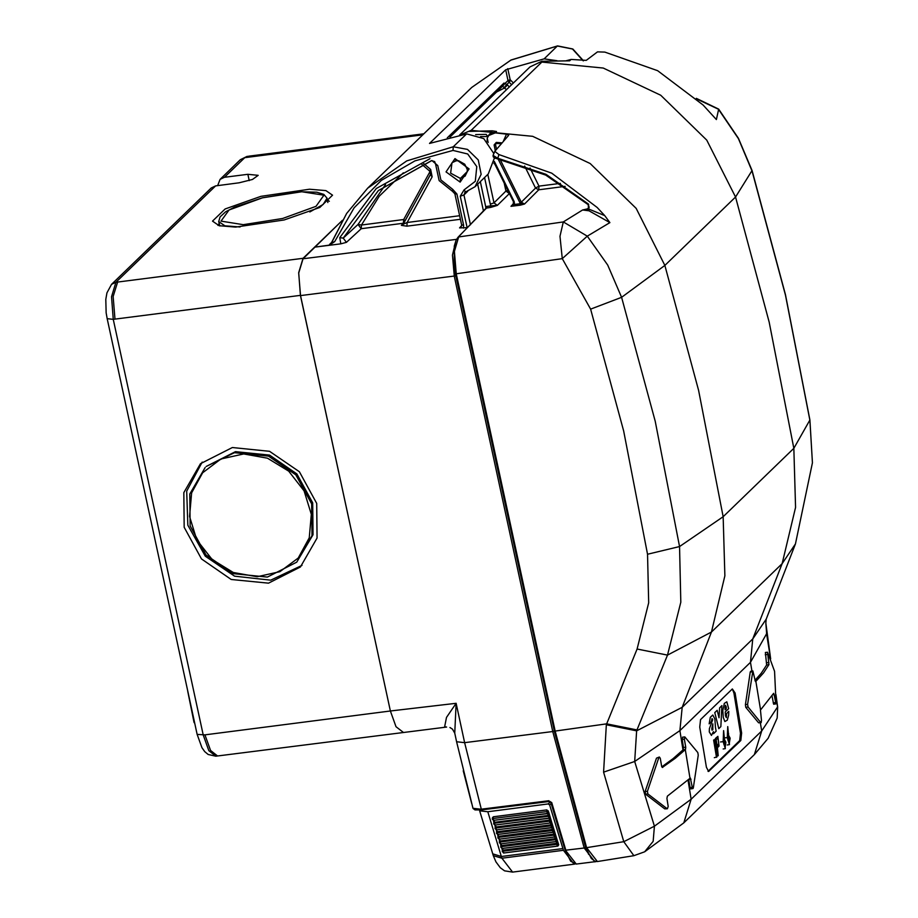 <?xml version="1.0" encoding="UTF-8"?>
<svg xmlns="http://www.w3.org/2000/svg" width="918" height="918" viewBox="0 0 918 918"><rect width="100%" height="100%" fill="white"/><g stroke="black" fill="none" stroke-linecap="round" stroke-linejoin="round"><path stroke-width="1.38" d="M461.662 225.644L459.539 227.871L467.319 227.63M340.773 243.867L346.465 242.375L343.217 238.141L339.729 237.601L340.773 243.867L314.564 247.229L329.562 245.163L334.749 241.514L331.501 242.949L346.683 213.435L367.613 188.19L406.777 160.868L453.217 146.777L467.549 149.37L478.278 159.916L481.193 174.259L475.111 186.721L465.633 191.942L464.038 189.888L460.285 196.188L463.969 194.972L465.472 191.954M300.427 295.332L390.391 711.014L204.886 734.802L210.532 750.476L217.52 755.95L446.653 727.067L444.622 726.723L446.527 717.44L456.166 703.326L390.391 711.014L396.037 726.689L403.059 732.162L396.014 726.666L390.391 711.014L300.496 295.653L298.717 273.139L303.089 258.727L342.414 220.274L303.089 258.325L298.66 272.703L300.427 295.332L114.922 319.12L113.155 296.491L117.584 282.113L303.089 258.325M446.653 727.067L444.622 726.723M449.981 727.515L452.436 729.167L454.731 733.126L456.166 703.326L464.669 742.605L552.797 731.508L454.284 276.307L452.425 255.135L456.016 240.413M554.369 730.935L552.797 731.508L584.169 848.014L565.878 850.16L551.672 802.584L549.412 801.322M551.672 802.584L550.869 802.229M565.04 849.678L576.252 864.102M472.965 808.345L481.009 809.24L548.849 800.68M585.684 847.165L554.277 731.015L585.569 847.245L584.169 848.014L594.979 861.899M477.658 184.266L483.43 210.933M464.68 192.47L475.111 186.721L488.273 173.984L494.435 157.953M493.861 153.685L483.809 138.572L466.757 133.925L429.509 143.438L505.692 69.722L544.099 58.832L557.042 60.657M502.857 85.913L503.718 83.274L447.353 137.815M502.582 86.189L504.992 83.446L506.667 84.456L504.269 87.738L509.008 82.195L508.021 80.509L504.992 83.446L503.902 83.136M502.8 86.418L504.223 87.715M509.398 86.889L507.367 85.053L504.716 87.944L496.707 91.869M449.912 137.149L502.984 85.787L503.718 83.274M454.869 193.847L456.912 194.065L463.636 225.162L461.593 224.933L454.869 193.847L452.62 191.346L452.712 189.372L456.912 194.065M452.712 189.372L440.869 179.951L437.725 165.538L435.648 164.23L439.194 180.662L452.62 191.346M431.873 160.581L437.725 165.538M459.608 215.764L407.156 222.489L406.892 226.184L401.361 225.392L402.979 224.531M430.542 174.454L429.555 170.955L430.622 169.532L423.542 163.45M432.206 176.853L407.156 222.489L403.231 224.164L430.462 174.558L432.206 176.853L430.622 169.532M401.361 225.392L403.289 224.084L430.416 174.672M431.517 160.684L378.308 190.588L343.217 238.141L357.974 224.417L385.594 184.541M606.328 724.784L636.656 730.843L637.023 729.936L606.683 723.82L606.328 724.784L603.539 772.199L623.838 841.703L654.373 826.189L691.151 799.28L761.745 730.98L777.535 707.009L775.94 695.465M603.539 772.199L634.648 761.424L654.373 826.189L653.168 841.301L644.631 851.766L683.749 822.884L691.151 799.28L688.007 780.139M637.023 729.936L667.512 655.108L711.496 631.997L682.2 707.296L636.656 730.843L634.648 761.424L679.894 730.636L683.049 749.891L673.066 758.589L661.775 766.851M597.331 861.497L633.936 855.656L623.838 841.703L586.591 847.635L597.389 861.486M777.672 707.067L777.225 717.692L777.672 707.067L775.917 694.605M766.587 633.294L770.523 658.631M770.604 658.837L765.83 623.081L766.645 633.707L750.488 662.337L751.922 671.081M697.072 99.121L718.438 109.299L738.428 138.652L752.094 171.058L785.498 295.137L809.894 420.375L812.43 462.81L809.871 419.951L793.795 448.374L723.2 516.673L698.609 390.368L664.919 265.371L735.513 197.06L769.192 322.057L793.795 448.374L795.516 507.482L782.079 563.686L795.47 543.915L766.174 619.225L752.783 638.985L782.079 563.686L711.496 631.997L724.922 575.793L723.2 516.673L679.515 546.531L680.823 602.162L667.512 655.108L637.035 649.026L606.683 723.82L555.195 731.118L586.591 847.635L585.673 847.394L591.261 858.445L594.841 861.21L597.159 861.52M637.035 649.026L648.682 602.828L647.557 554.3L679.515 546.531L655.211 421.201L621.589 297.352L607.716 265.13L587.336 236.167L562.229 258.635L590.572 309.125L621.589 297.352L664.919 265.371L636.185 208.432L590.148 163.496L532.704 136.323L471.221 130.413L460.021 134.992M667.443 808.758L664.781 808.919L667.443 808.758L668.201 806.406L666.881 798.385L667.42 796.113L690.29 778.028L692.287 787.334L690.049 787.621L688.73 779.6L690.967 779.313M667.053 808.632L647.901 793.921L645.583 794.219L664.781 808.919M645.583 794.219L645.147 791.58L656.45 758.142L659.411 757.006L656.45 758.142M683.049 749.891L683.474 747.504L682.154 739.483L684.392 739.197L684.782 736.89L697.829 752.553L698.254 755.193L693.365 787.816L692.952 788.619L692.287 787.334M682.808 737.315L682.154 739.483M692.952 788.619L690.715 788.906L690.049 787.621M761.091 722.684L758.589 722.822L761.091 722.684L761.481 720.378L760.414 710.119L773.644 693.331L774.161 694.57L772.887 694.742M758.589 722.822L745.806 707.296L745.382 704.668L750.27 672.045L750.683 671.242L752.921 670.955L755.434 681.5M732.357 688.913L700.583 719.643L699.757 727.09L706.344 767.207L708.581 771.476L740.815 740.493L741.629 733.057L735.054 692.929L732.357 688.913M754.917 680.33L761.297 673.204L766.679 664.965L765.325 652.491L767.597 652.193L774.585 671.333L776.077 703.142L775.928 703.911L773.656 704.198L772.095 696.085M455.397 273.598L456.212 273.782L454.41 251.371L458.679 236.924L563.262 221.984L587.336 236.167L609.873 222.649L589.023 210.784L582.54 210.015L563.262 221.984L560.003 236.293L562.229 258.635L456.212 273.782L555.195 731.118L554.311 731.038L455.317 273.575M524.648 166.043L535.55 188.029L538.705 189.797L524.511 203.991L521.355 202.224L535.55 188.029L538.958 186.113L538.705 189.797L565.132 186.411M509.387 193.537L505.956 191.07L507.769 190.256M696.28 98.375L718.633 109.127L716.35 119.615L714.147 117.125M565.993 60.852L571.122 59.498L586.246 60.347L597.492 51.901L604.882 52.074L657.632 70.743L703.108 105.008L716.35 119.615M520.311 205.15L524.511 203.991L520.403 203.681L520.311 205.15L510.982 206.343L514.55 204.427L520.403 203.681L519.99 202.993L521.355 202.224L500.092 159.388M554.311 731.038L454.272 267.746L454.318 246.081L456.177 240.057L458.071 237.223L486.701 207.881L486.792 206.401L490.958 205.873L490.855 207.342L497.372 205.425L509.364 193.56M490.958 205.873L497.372 205.425L493.953 202.935L490.292 204.129L490.958 205.873M513.816 203.211L510.982 206.343L513.736 203.876M513.598 201.822L513.736 203.796L514.55 204.427L514.206 201.616L513.541 201.719M589.138 206.906L586.797 209.82L582.54 210.015L588.553 208.593L588.163 204.576L589.115 207.353L588.553 208.593M609.873 222.649L604.778 215.65L589.402 209.327L586.476 210.199M490.855 207.342L486.081 208.179L458.048 237.246M486.792 206.401L485.748 206.848L485.863 208.409M604.778 215.65L597.216 207.468L551.741 173.204L498.99 154.534L497.602 158.917L545.74 175.051L588.094 204.645L588.553 204.106L589.023 210.784M496.959 143.242L494.068 144.929L495.318 150.713M496.558 149.198L495.536 144.447L496.454 143.162M494.068 144.929L496.271 142.359L496.535 143.208L501.297 143.587M588.553 204.106L545.923 174.317L497.453 158.08L493.115 155.406L493.161 156.806L494.458 157.965L497.705 158.871M469.557 131.343L492.232 130.838L496.558 131.458L495.238 132.926L506.484 134.108L508.71 135.325L494.859 151.367L498.99 154.534M485.748 206.848L480.298 181.695M809.871 419.951L785.464 294.644L752.06 170.541L735.513 197.06L706.78 140.121L660.742 95.185L603.287 68.024L541.804 62.103L541.907 61.334L530.042 66.911L459.608 135.061M571.122 59.498L569.608 60.772L567.921 60.817M541.907 61.334L569.608 60.772M495.238 132.926L488.743 135.497L487.217 138.216L487.079 141.28M496.558 131.458L490.201 133.879M487.802 136.839L486.161 134.361L487.71 136.553M683.221 749.731L685.459 749.444L685.712 747.218L684.392 739.197M685.459 749.444L675.304 758.291L662.303 767.505M659.411 757.006L660.306 758.257L661.626 766.289L662.727 767.459M647.901 793.921L647.465 791.293L658.734 757.855M760.827 722.535L748.044 707.009L747.619 704.381L745.382 704.668M752.921 670.955L747.619 704.381M767.597 652.193L768.94 664.666L763.546 672.917L755.721 681.466M774.161 694.57L775.928 703.911M732.277 688.993L733.941 693.079L735.054 692.929M708.007 771.304L739.69 740.642L740.516 733.195L733.941 693.079M726.792 701.754L728.651 708.662L725.254 711.943L725.438 715.822L726.333 717.692L726.597 713.47L728.766 711.37L728.72 715.122L727.24 720.217L724.876 721.525L723.292 717.417L722.856 710.509L724.325 703.372L726.792 701.754M724.99 707.273L725.151 709.832L726.253 708.765L726.207 706.814L725.472 705.196L724.99 707.273M715.466 727.469L716.143 731.164L713.527 733.689L713.424 731.692L711.393 735.479L709.316 731.841L709.373 728.617L712.724 719.758L711.989 718.587L711.358 721.651L709.098 723.832L710.257 717.302L712.816 714.984L714.938 718.966L715.466 727.469M712.793 729.684L712.873 723.786L711.783 728.594L712.07 730.12L712.793 729.684M721.938 705.632L719.632 707.87L719.069 717.761L717.153 710.257L714.732 712.597L718.748 728.64L720.86 726.597L721.938 705.632M716.488 757.384L713.665 740.195L714.193 739.678L717.015 756.88L714.296 757.671M718.186 755.755L717.474 747.677L719.058 746.139L717.865 736.305L715.363 738.554L718.186 755.755L716.855 755.916M717.188 745.955L716.178 739.759L718.014 738.095L718.771 744.418L717.188 745.955M723.568 730.625L725.312 748.663L723.097 741.595L723.568 730.625M723.82 744.314L725.163 746.873L725.943 742.26L724.589 739.701L723.82 744.314M727.733 726.586L729.489 744.624L727.263 737.556L727.733 726.586M727.997 740.275L729.34 742.834L730.108 738.233L728.766 735.674L727.997 740.275M206.206 466.482L235.467 451.645L269.582 455.064L296.893 473.872L312.74 502.88L313.072 534.678L296.755 562.172L312.017 535.699L311.672 503.902L295.837 474.893L268.526 456.097L234.4 452.666L206.206 466.482M327.818 202.522L327.026 198.162L323.102 204.542L309.802 211.909M240.114 226.987L224.956 225.782L218.759 221.594L219.838 225.897M217.727 185.574L220.045 179.389L224.451 177.3L247.917 174.294L249.283 180.628M247.917 174.294L258.13 175.395L252.45 179.526L239.093 182.831L215.627 185.838L211.22 187.926L111.514 284.408L115.909 282.331L111.48 296.698L113.247 319.338L114.922 319.12M302.033 565.327L270.649 580.142L234.606 576.194L205.242 556.159L187.857 525.245L186.744 491.096L202.167 462.121M284.098 220.01L319.843 207.422L332.511 195.19L325.833 190.611L309.504 189.211L260.942 196.337L225.197 208.925L212.528 221.158L219.207 225.736L235.536 227.136L284.098 220.01M231.256 579.442L201.467 558.924L184.174 527.288L183.807 492.587L200.457 463.716L232.369 447.525L269.594 451.266L299.383 471.783L316.664 503.42L317.031 538.109L300.393 566.991L268.469 583.182L231.256 579.442M479.907 810.078L479.689 810.881L487.825 811.741L548.172 803.996L550.467 801.781M548.172 803.996L549.595 804.937L563.4 850.343L574.071 864.217L574.806 864.045M493.299 816.779L493.104 818.5L546.749 811.627L546.933 809.894L493.299 816.779L492.53 818.145M546.933 809.894L548.757 812.212L547.702 813.532L493.632 820.336L547.277 813.463L548.402 810.984M548.7 812.2L546.749 811.627L548.23 815.356L494.584 822.241L494.481 823.262L548.115 816.377L549.653 816.882L549.756 815.861L548.23 815.356L549.607 820.084L495.972 826.957L495.858 827.99L549.503 821.117L550.043 822.93L551.144 820.566L549.607 820.084L549.503 821.117L551.511 821.656L548.757 812.212M551.511 821.656L557.215 840.2L556.17 841.519L502.123 848.416L555.757 841.542L556.824 839.144L555.287 838.708L554.724 836.929L500.666 843.814L554.311 836.929L555.379 834.542L553.841 834.095L553.29 832.305L499.231 839.178L552.865 832.293L553.956 829.918L552.418 829.447L551.867 827.657L497.808 834.508L551.454 827.623L552.544 825.259L551.007 824.777L550.467 822.976L496.397 829.815L550.467 822.976L551.466 821.644M500.815 843.814L501.641 845.581L555.287 838.708L556.733 843.286L503.098 850.16L503.018 851.227L556.652 844.353L558.201 844.778L558.282 843.711L556.733 843.286L557.226 846.109L557.926 846.063L558.672 844.755L557.215 840.2M557.926 846.063L504.154 852.96M502.364 850.527L501.561 846.637L500.792 847.13L502.536 848.404L503.098 850.16L502.398 850.883M500.597 843.814L500.907 845.948M499.461 841.347L499.14 839.178M498.038 836.711L497.705 834.519M496.282 829.826L496.627 832.041M495.227 827.347L494.871 825.11M493.85 822.631L493.482 820.359M470.418 224.761L463.969 194.972L467.767 191.288M467.101 227.664L460.285 196.188M334.749 241.514L354.096 207.766L381.349 180.364L414.959 160.891L452.987 150.472L453.217 146.777L466.447 133.971M452.987 150.472L467.698 154.04L476.821 166.617L475.329 181.259L464.038 189.888M331.524 242.995L329.551 244.429L331.742 242.306M329.562 245.163L329.551 244.429M330.985 243.74L346.637 213.492L367.613 188.19L471.726 87.439L510.901 60.106L557.834 45.957M544.099 58.832L557.341 46.026L572.453 49.044L583.205 60.76M455.764 275.825L300.496 295.653M472.977 808.368L456.59 741.71L464.669 742.605L481.48 809.917L549.228 801.345M471.565 803.239L463.234 770.73M585.569 847.245L588.61 854.44M456.51 239.414L303.089 258.727M513.414 82.999L510.201 79.786L508.021 80.509L505.692 69.722M504.452 88.082L506.575 89.62M507.367 85.053L506.725 84.513M511.716 84.64L509.008 82.195L510.592 80.463M510.201 79.786L507.78 68.586M460.377 219.322L406.892 226.184M405.09 220.779L403.656 219.563L403.392 223.258L401.384 225.369M403.771 223.189L361.199 228.674L361.451 224.979L379.295 196.257L403.381 172.768M346.465 242.375L361.199 228.674L357.974 224.417L361.451 224.979L403.656 219.563L430.049 171.482M459.539 227.871L461.077 227.113L461.708 224.68M463.498 228.123L463.636 225.162M339.729 237.601L376.254 188.488L429.934 158.665M455.03 158.607L446.033 171.85L460.113 182.12L469.109 168.889L455.03 158.607L456.292 160.719L458.621 160.742L464.795 164.173L467.205 169.474L467.216 171.677L465.082 176.141L460.377 178.436L460.113 182.12M456.521 160.604L452.046 162.67L450.612 173.135L460.377 178.436L467.228 171.574M456.062 160.673L452.046 162.67M760.391 722.776L761.745 730.98L754.344 754.585L768.102 738.359L777.167 717.945M541.804 62.103L471.221 130.413M647.557 554.3L623.643 430.99L590.572 309.125M682.2 707.296L679.894 730.636L750.488 662.337L752.783 638.985L682.2 707.296M529.984 168.028L538.958 186.113L560.439 183.359M504.246 183.164L505.956 191.07L493.953 202.935L487.791 174.454M519.99 202.993L498.176 159.021M496.271 142.359L501.905 142.887M503.454 141.131L506.484 134.108M488.158 142.565L487.217 138.216M494.309 161.499L514.206 201.616M492.232 130.838L487.653 136.415M484.555 177.587L490.292 204.129M486.161 134.361L475.685 134.625M494.366 163.255L493.953 163.668M685.712 747.218L683.474 747.504M645.147 791.58L647.465 791.293M685.287 749.604L689.992 778.269M748.044 707.009L745.806 707.296M752.508 671.758L750.27 672.045M768.94 664.666L766.679 664.965M768.905 662.475L766.633 662.773M775.48 702.603L773.208 702.89M767.586 654.454L765.314 654.741M755.881 681.305L760.586 709.958M740.516 733.195L741.629 733.057M739.69 740.642L740.815 740.493M708.088 771.361L709.04 771.235M716.969 744.647L718.771 744.418M720.481 741.928L723.097 741.595M724.658 737.888L727.263 737.556M233.333 572.499L212.138 559.544L196.762 539.864L189.567 516.444L191.632 492.874L202.648 472.713L220.94 459.046L243.718 453.951L267.517 458.208L288.711 471.163L304.076 490.843L311.282 514.252L309.217 537.833L298.201 557.995L279.91 571.662L257.132 576.745L233.333 572.499M262.41 197.84L301.758 191.701L323.974 195.224L316.056 206.321L282.629 218.507L243.281 224.646L221.066 221.123L228.984 210.027L262.41 197.84M194.57 722.741L187.685 690.956M194.409 722.03L188.224 693.446M193.882 721.858L187.754 691.265M220.045 179.389L240.344 159.755L244.739 157.667L422.75 134.843M240.344 159.755L247.091 156.439L244.739 157.667L224.451 177.3M111.514 284.408L106.913 292.796L105.765 299.417L106.109 312.763L107.119 318.672L113.247 319.338L203.211 735.008L208.856 750.695L215.845 756.168L217.44 755.962M215.845 756.168L208.168 754.493L204.691 751.601L201.903 747.711L197.083 734.354L204.886 734.802M117.584 282.113L115.909 282.331L215.627 185.838M423.852 133.776L248.767 156.221L246.414 157.448M512.611 872.1L501.939 858.227L493.31 855.656L495.927 861.876L500.253 867.751L504.602 870.792L512.611 872.1L574.071 864.217M492.725 853.878L501.366 856.483L501.939 858.227L563.4 850.343M562.826 848.599L501.366 856.483L487.825 811.741M549.595 804.937L551.133 803.445M492.484 817.64L492.335 819.017L493.104 818.5L493.632 820.336L492.404 819.292L494.056 820.405L494.584 822.241L493.884 823.021M549.653 816.882L549.079 818.271L495.009 825.087L548.654 818.213L549.653 816.882M493.827 822.39L493.7 823.779L494.481 823.262L495.009 825.087L493.781 824.043L495.433 825.144L495.972 826.957L495.272 827.738M495.858 827.99L495.089 828.506L496.397 829.815L495.858 827.99M552.923 826.338L550.903 825.821L551.007 824.777L497.361 831.662L496.661 832.419M496.374 829.815L497.361 831.662L496.569 833.464L497.808 834.508L497.269 832.695L550.903 825.821L551.867 827.657L552.865 826.326M554.334 830.985L552.326 830.503L552.418 829.447L498.772 836.332L498.084 837.078M497.82 834.508L498.772 836.332L497.981 838.123L499.231 839.178L498.681 837.377L552.326 830.503L553.29 832.305L554.277 830.974M555.769 835.61L553.749 835.15L553.841 834.095L500.207 840.968L499.507 841.714M499.312 839.178L500.207 840.968L499.415 842.758L500.666 843.814L500.115 842.024L553.749 835.15L554.724 836.929L555.711 835.598M500.953 846.304L501.641 845.581L501.561 846.637L555.195 839.763L557.157 840.188M502.341 850.275L502.249 851.709L503.018 851.227L503.58 852.994L557.226 846.109L558.672 844.755M504.292 852.948L502.249 851.709L504.223 852.948M471.726 87.439L511.028 60.026L557.57 45.9L572.786 48.952L583.469 60.772M596.195 861.532L576.183 864.102L570.663 861.233L565.018 849.896L550.846 802.389L549.939 801.448L481.48 809.917L474.973 809.928L472.988 808.425M456.59 741.71L454.731 733.126M378.308 190.588L431.701 160.673L434.65 161.522L435.648 164.23M429.555 170.955L421.66 164.161M633.936 855.656L644.631 851.766M683.749 822.884L754.344 754.585M765.83 623.081L766.22 619.099M795.47 543.915L812.43 462.81M718.633 109.127L738.451 138.251L752.06 170.541M513.082 204.966L513.495 201.811L494.125 162.773M495.869 143.403L501.251 143.644M494.859 151.367L493.115 155.406M488.95 135.267L490.201 133.89M480.619 136.587L487.481 136.507M682.544 737.177L684.782 736.89M723.109 748.95L725.312 748.663M723.866 737.992L724.451 737.911M727.274 744.911L729.489 744.636M728.043 733.952L728.628 733.872M296.755 562.172L267.39 577.078L233.218 573.658L205.942 554.874L190.129 525.876L189.831 494.045L205.15 467.503M327.026 198.162L323.87 194.341L316.836 192.183L299.716 191.736L262.341 197.806L234.297 207.238L225.633 211.886L220.033 216.82L218.759 221.594M194.685 723.281L194.042 722.432M327.439 200.078L329.355 201.237M219.172 223.51L217.899 225.358M247.091 156.439L248.698 156.232M197.083 734.354L107.119 318.672M479.689 810.881L493.31 855.645M496.581 829.861L495.089 828.506L495.215 827.107M498.026 834.542L496.489 833.2L496.604 831.8M499.484 839.19L497.912 837.87L498.015 836.459M500.953 843.814L499.346 842.517L499.449 841.095M502.02 848.427L500.792 847.13L500.884 845.696"/></g></svg>

